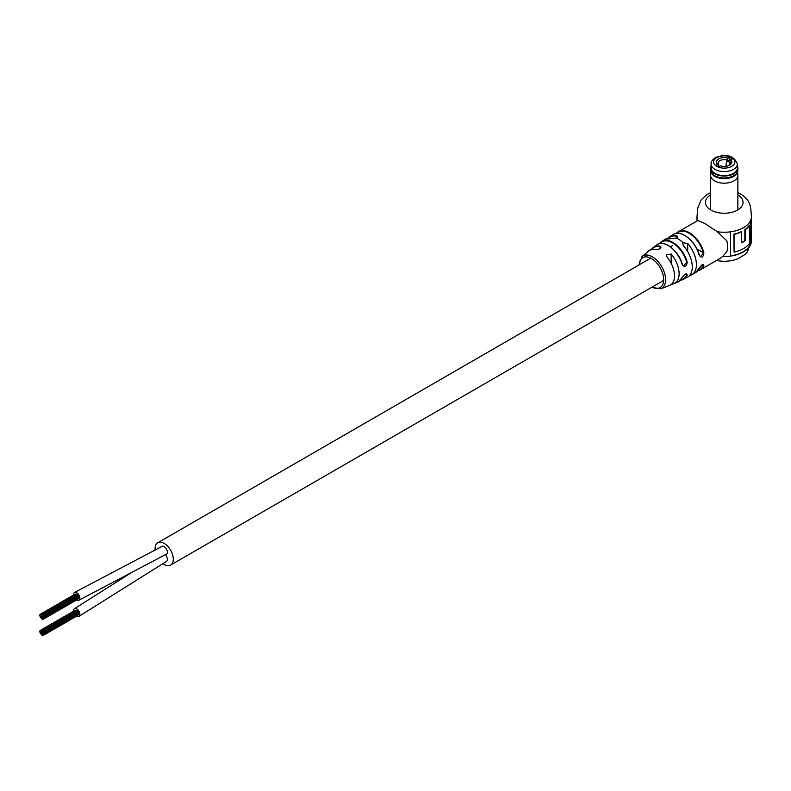 <?xml version="1.0" encoding="UTF-8"?>
<svg xmlns="http://www.w3.org/2000/svg" width="791" height="791" viewBox="0 0 791 791"><rect width="100%" height="100%" fill="white"/><g stroke="black" fill="none" stroke-linecap="round" stroke-linejoin="round"><path stroke-width="1.19" d="M166.377 554.155A4.449 2.571 -120 0 0 166.426 554.135A4.449 2.571 -120 0 1 166.377 554.155A4.449 2.571 -120 0 0 166.426 554.135A4.449 2.571 -120 0 0 167.109 550.566A4.449 2.571 -120 0 0 164.202 546.64A4.449 2.571 -120 0 0 161.967 546.413L74.492 592.499A4.449 2.571 -120 0 0 73.593 595.01M162.837 563.538A12.864 7.426 -120 0 0 164.202 564.438A12.864 7.426 -120 0 0 170.629 565.071A12.864 7.426 -120 0 0 172.606 554.768A12.864 7.426 -120 0 0 164.202 543.427A12.864 7.426 -120 0 0 157.765 542.784A12.864 7.426 -120 0 0 155.194 550.249M166.377 561.472A4.449 2.571 -120 0 0 166.426 561.442A4.449 2.571 -120 0 1 166.377 561.472A4.449 2.571 -120 0 0 166.426 561.442A4.449 2.571 -120 0 0 165.279 554.788A4.449 2.571 -120 0 1 166.426 561.442A4.449 2.571 -120 0 0 165.279 554.788M166.426 554.135A4.449 2.571 -120 0 0 167.109 550.566A4.449 2.571 -120 0 0 164.202 546.64A4.449 2.571 -120 0 0 161.967 546.413A4.449 2.571 -120 0 1 164.35 546.729A4.449 2.571 -120 0 1 167.138 550.655A4.449 2.571 -120 0 1 166.426 554.135L78.942 600.211A4.449 2.571 -120 0 0 79.604 596.572A4.449 2.571 -120 0 0 76.598 592.657A4.449 2.571 -120 0 0 74.492 592.499M39.748 631.91L39.55 631.238L39.748 631.91M42.704 635.588L42.506 630.981L42.704 635.588M41.725 635.025L41.518 633.7L41.725 635.025M43.198 634.886L43.001 632.909L43.198 634.886M78.19 614.686L78.289 614.113M43.198 632.919L43.001 632.246L43.198 632.919M76.954 610.85L76.43 610.385M40.242 633.176L40.044 632.513L40.242 633.176M41.231 634.402L41.033 631.772L41.231 634.402M78.19 613.371L78.289 612.798M42.22 631.683L42.022 631.02L42.22 631.683M40.242 632.523L40.044 631.851L40.242 632.523M42.21 634.975L42.012 633.65L42.21 634.975M78.19 614.024L78.289 613.45M77.943 612.076L77.795 611.522M40.737 633.789L40.539 632.464L40.737 633.789M42.22 632.345L42.407 633.018L42.21 632.355M40.737 632.474L40.539 631.811L40.737 632.474M42.21 633.66L42.012 632.998L42.21 633.66M41.725 633.7L41.528 633.037L41.725 633.7M76.658 616.12A4.449 2.571 -120 0 0 76.905 616.258A4.449 2.571 -120 0 0 78.942 616.377A4.449 2.571 -120 0 0 79.584 612.689A4.449 2.571 -120 0 0 76.529 608.783A4.449 2.571 -120 0 0 74.492 608.665A4.449 2.571 -120 0 0 73.593 611.176M39.748 615.744L39.55 615.082L39.748 615.744M42.704 619.422L42.506 616.792L42.704 619.422M41.725 618.859L41.518 617.534L41.725 618.859M43.198 618.73L43.001 616.743L43.198 618.73M78.19 598.52L78.289 597.947M43.198 616.753L43.001 616.09L43.198 616.753M76.954 594.684L76.43 594.219M40.242 617.02L40.044 616.347L40.242 617.02M41.231 618.246L41.033 615.606L41.231 618.246M78.19 597.205L78.289 596.632M40.242 616.357L40.044 615.695L40.242 616.357M42.21 618.809L42.012 617.494L42.21 618.809M78.19 597.867L78.289 597.284M77.943 595.91L77.795 595.356M40.737 617.633L40.539 616.308L40.737 617.633M42.704 616.802L42.506 616.13L42.704 616.802M40.737 616.308L40.539 615.645L40.737 616.308M42.21 617.494L42.012 616.169L42.21 617.494M41.725 617.544L41.528 616.871L41.725 617.544M76.658 599.964A4.449 2.571 -120 0 0 76.826 600.062A4.449 2.571 -120 0 0 78.942 600.211M676.295 233.424A22.019 12.715 60 0 1 678.371 231.644L697.909 220.531L705.107 223.655L717.318 231.733L726.83 240.82A22.019 12.715 -120 0 1 726.83 251.667L722.707 256.492L719.82 258.578L700.391 269.79A22.019 12.715 60 0 1 697.82 270.7L700.391 269.79A22.019 12.715 60 0 0 703.881 265.638C703.278 263.581 701.716 264.481 699.195 268.347L702.685 264.461M682.326 277.344L682.188 277.631C684.828 273.854 686.509 273.014 687.211 275.1A21.832 12.607 60 0 1 683.394 279.371A21.832 12.607 60 0 1 680.576 280.162L687.597 277.157A22.01 12.705 60 0 0 692.273 267.022A22.01 12.705 60 0 0 683.572 245.863L682.712 243.944L683.187 242.788A22.019 12.715 -120 0 0 678.352 239.109A22.019 12.715 -120 0 0 676.354 238.101L672.083 238.447A22 12.705 -120 0 0 665.29 239.228L661.573 241.571A21.832 12.607 60 0 1 687.211 262.009C686.519 266.962 684.838 267.803 682.188 264.53A21.406 12.359 -120 0 0 656.856 244.815C663.55 239.011 678.688 250.361 682.326 264.382L682.188 264.53M671.49 284.256A20.912 12.073 -120 0 0 673.991 283.682A20.912 12.073 -120 0 0 679.113 273.726A20.912 12.073 -120 0 0 671.183 254.02L666.2 254.929L667.05 257.016A20.25 11.697 60 0 1 674.515 275.841A20.25 11.697 60 0 1 669.404 285.551L660.693 288.804A18.747 10.827 60 0 0 665.597 279.757A18.747 10.827 60 0 0 652.348 256.798A18.747 10.827 60 0 0 642.055 256.511L648.936 250.836C648.472 250.134 650.736 249.679 655.729 249.481L655.521 249.531A20.2 11.657 -120 0 0 648.936 250.836M730.508 255.849A26.825 15.484 180 0 0 750.244 244.587L750.619 244.646A27.22 15.711 180 0 1 730.508 256.086A27.22 15.711 180 0 1 722.707 256.492M684.828 235.53A21.624 12.488 60 0 1 699.214 255.068L700.361 256.709L703.881 252.556C703.288 257.53 701.716 258.43 699.195 255.256A22.019 12.715 -120 0 0 684.69 235.451A22.019 12.715 -120 0 0 673.675 234.354L670.106 236.42A22.019 12.715 60 0 1 676.77 235.708L676.354 238.101L677.422 236.984L676.77 235.708M689.564 275.584A22.019 12.715 -120 0 0 691.848 274.724A22.019 12.715 -120 0 0 687.695 243.47L683.187 242.788M655.877 249.59L655.729 249.481C658.844 249.452 660.574 248.789 660.91 247.484L660.228 246.179C661.691 248.226 660.129 249.343 655.521 249.531M676.948 237.794L677.422 236.984M667.189 244.973A21.011 12.132 60 0 1 682.228 264.332L683.444 266.023L687.211 262.009M685.313 274.19L686.687 274.981L686.588 273.943C685.115 273.973 683.691 275.159 682.317 277.503L678.233 281.833A21.406 12.359 -120 0 0 682.188 277.631M702.101 264.817L703.337 265.529L703.278 264.51M716.3 260.605L724.269 261.435L731.843 260.674L737.855 258.835L744.746 254.643L747.357 251.973L751.45 240.8A27.22 15.711 180 0 1 750.619 244.646L750.619 220.402A27.22 15.711 180 0 1 730.508 231.842L730.508 256.086M750.244 244.587L750.244 221.193M749.66 225.316A27.22 15.711 180 0 1 745.162 229.756L745.162 240.741A27.22 15.711 180 0 1 741.632 242.788L741.632 231.793A27.22 15.711 180 0 1 734.068 234.363L734.068 252.151A27.22 15.711 180 0 0 749.66 243.104L749.295 225.237A26.825 15.484 180 0 1 744.865 229.608L744.865 240.593A26.825 15.484 180 0 1 741.632 242.491M741.632 231.793L741.375 231.625A26.825 15.484 180 0 1 733.929 234.146L734.068 252.151M680.843 279.866A21.436 12.379 -120 0 0 686.687 274.981L687.211 275.1M698.097 270.354A21.624 12.488 -120 0 0 703.337 265.529L703.881 265.638M699.313 268.09L695.704 272.5A22.019 12.715 -120 0 0 699.195 268.347M673.675 234.354C680.883 229.301 695.783 241.126 699.313 255.117L699.195 255.256M718.406 165.972L718.465 166.011A0.989 0.573 120 0 0 717.625 166.258M729.964 161.295L728.244 160.296A0.989 0.573 120 0 0 727.196 160.959A7.346 4.242 120 0 0 726.079 165.705L726.85 166.15M726.079 165.705L726.098 166.278M729.777 163.065A7.346 4.242 120 0 0 729.015 165.448M728.076 158.151L726.978 160A6.19 3.569 -0 0 0 719.859 160.672A6.19 3.569 -0 0 0 718.05 163.203A6.19 3.569 -0 0 0 718.683 164.785L717.595 164.202A7.673 4.43 180 0 1 718.811 158.853A7.673 4.43 180 0 1 728.076 158.151L729.826 157.142L732.634 158.754L730.874 159.772A7.673 4.43 180 0 1 729.658 165.121A7.673 4.43 180 0 1 720.393 165.823L718.633 166.832L715.835 165.22L717.595 164.202M718.683 166.13L718.683 164.785M711.119 164.004L711.119 168.048A13.111 7.574 -0 0 0 719.217 175.048A13.111 7.574 -0 0 0 733.504 173.407A13.111 7.574 -0 0 0 737.35 168.048L737.35 164.004A13.111 7.574 180 0 1 733.504 169.363A13.111 7.574 180 0 1 719.217 171.004A13.111 7.574 180 0 1 711.119 164.004C710.684 162.214 712.137 160.049 715.469 157.518C726.751 153.494 734.038 155.649 737.35 164.004M729.826 157.142L729.826 161.206M726.978 161.443L726.978 160M729.777 164.785L729.777 161.611L730.874 159.772M729.075 165.418A6.19 3.569 -0 0 0 730.419 163.203A6.19 3.569 -0 0 0 729.777 161.611M711.119 166.239A13.487 7.781 -0 0 0 717.645 174.841A13.487 7.781 -0 0 0 733.771 173.555A13.487 7.781 -0 0 0 737.35 166.239M711.119 166.021A13.635 7.87 -0 0 0 710.595 168.167A13.635 7.87 -0 0 0 719.019 175.444A13.635 7.87 -0 0 0 733.87 173.733A13.635 7.87 -0 0 0 737.865 168.167A13.635 7.87 -0 0 0 737.35 166.021M710.595 168.167L710.595 170.065A13.635 7.87 -0 0 0 710.852 171.578A13.635 7.87 -0 0 0 720.245 177.599A13.635 7.87 -0 0 0 733.87 175.632A13.635 7.87 -0 0 0 737.617 171.578A13.635 7.87 -0 0 0 737.865 170.065L737.865 168.167M710.852 171.578L711.139 172.418A13.348 7.702 -0 0 0 720.334 178.311A13.348 7.702 -0 0 0 733.672 176.393A13.348 7.702 -0 0 0 737.331 172.418L737.617 171.578M710.842 171.538L710.605 175.019A13.635 7.87 -0 0 0 710.595 175.325A13.635 7.87 -0 0 0 719.019 182.592A13.635 7.87 -0 0 0 733.87 180.892A13.635 7.87 -0 0 0 737.865 175.325A13.635 7.87 -0 0 0 737.855 175.019L737.627 171.538M737.865 194.912A18.806 10.856 180 0 1 737.36 210.169A18.806 10.856 180 0 1 710.931 210.07A18.806 10.856 180 0 1 710.595 194.912M697.909 220.531A27.22 15.711 180 0 1 697.009 216.536L697.009 220.887M696.911 248.967L703.337 252.685A21.624 12.488 -120 0 0 689.099 233.226A21.624 12.488 -120 0 0 676.73 233.355M676.265 233.424L678.371 231.644A22.019 12.715 60 0 1 689.376 232.742A22.019 12.715 60 0 1 703.881 252.556M652.11 287.093A17.273 9.976 -120 0 0 663.659 279.282A17.273 9.976 -120 0 0 651.448 258.519A17.273 9.976 -120 0 0 639.247 264.807M656.856 244.815L651.418 249.561A20.952 12.092 60 0 1 653.376 247.375A20.952 12.092 60 0 1 660.228 246.179M659.486 243.618A21.832 12.607 60 0 1 661.573 241.571L659.457 243.628M668.009 238.22A22.019 12.715 60 0 1 670.106 236.42L667.99 238.22M687.695 251.657L687.695 243.47M671.183 263.314L671.183 254.02M660.05 248.641L660.05 246.683A20.556 11.865 -120 0 0 651.784 249.462M676.572 237.913L676.572 236.232A21.624 12.488 -120 0 0 668.444 238.15M686.687 262.137A21.436 12.379 -120 0 0 674.1 243.875A21.436 12.379 -120 0 0 659.872 243.539M737.865 192.658L740.851 194.131C751.45 201.171 750.56 207.113 751.45 216.536A27.22 15.711 180 0 1 717.318 231.733M676.176 238.17L665.29 239.228M727.196 160.959L729.777 162.452M716.705 157.646A10.639 6.14 -0 0 0 716.705 166.328A10.639 6.14 -0 0 0 731.754 166.328A10.639 6.14 -0 0 0 731.754 157.646A10.639 6.14 -0 0 0 716.705 157.646M170.629 565.071L663.639 280.439M157.765 542.784L650.775 258.153M670.422 246.812L672.439 245.645M42.902 635.608L77.904 615.408M42.902 631.663L77.904 611.463M43.396 634.906L78.388 614.706M43.396 632.938L78.388 612.728M43.396 633.591L78.388 613.391M43.396 634.253L78.388 614.043M166.426 561.442L78.942 616.377M130.228 573.376L74.532 608.635M41.033 630.447L76.025 610.247M40.539 630.496L75.531 610.296M42.022 631.02L77.014 610.82M40.044 630.536L75.036 610.336M41.528 630.407L76.519 610.207M43.001 632.246L77.993 612.046M42.506 630.981L77.508 610.771M42.902 619.442L77.904 599.242M42.902 615.497L77.904 595.297M43.396 618.74L78.388 598.54M43.396 616.772L78.388 596.572M43.396 617.425L78.388 597.225M43.396 618.087L78.388 597.887M41.033 614.291L76.025 594.081M40.539 614.33L75.531 594.13M42.022 614.854L77.014 594.654M40.044 614.38L75.036 594.17M41.528 614.241L76.519 594.041M43.001 616.09L77.993 595.88M42.506 614.815L77.508 594.614M710.595 192.658L706.679 194.695L701.142 199.915L697.84 207.776L697.009 216.536M678.233 281.833L673.991 283.682M651.665 287.351L660.693 288.804M695.704 272.5L691.848 274.724M751.45 216.536L751.45 240.8M642.055 256.511L638.792 265.064M710.595 209.872L710.595 175.325M737.865 209.872L737.865 175.325"/></g></svg>

